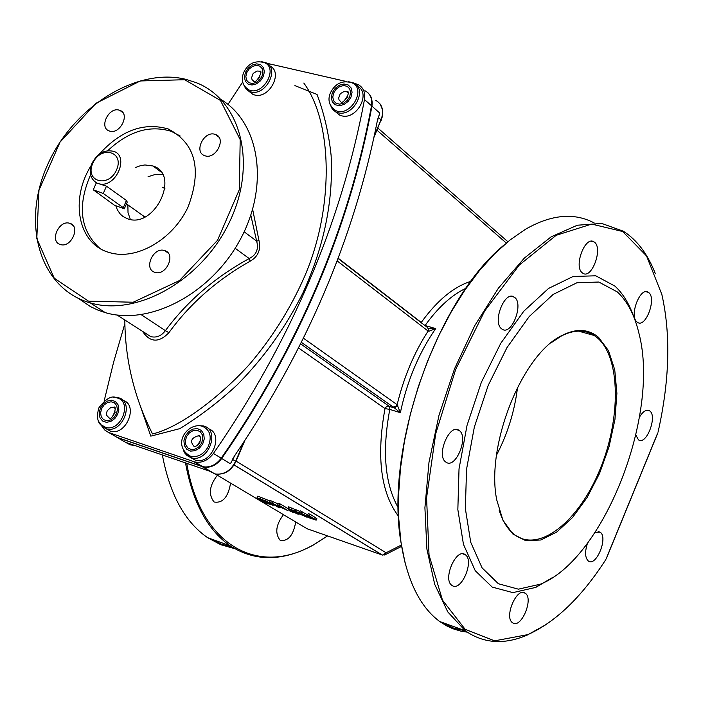 <?xml version="1.0" encoding="UTF-8"?>
<svg xmlns="http://www.w3.org/2000/svg" width="703" height="703" viewBox="0 0 703 703"><rect width="100%" height="100%" fill="white"/><g stroke="black" fill="none" stroke-linecap="round" stroke-linejoin="round"><path stroke-width="1.05" d="M232.456 547.312L221.094 543.981L210.329 538.647M162.367 454.955C169.757 494.35 184.819 521.916 207.57 537.646L220.654 544.658L234.653 548.639M327.607 535.914L313.134 545.141C282.852 561.565 255.207 561.794 230.18 545.818C207.596 530.097 192.701 502.46 185.495 462.899M186.787 463.339C200.179 545.352 258.063 576.961 313.766 544.649L327.572 535.906M503.172 245.734C436.203 301.077 385.147 448.268 400.745 541.143L405.183 563.296M442.169 622.401L453.47 628.051L465.553 630.96M467.293 632.173L461.019 631.18L452.943 628.763L447.117 626.127L439.718 621.522C419.823 606.777 406.896 580.23 400.938 541.872L398.777 518.849L398.619 494.139L400.508 468.154L404.445 441.352L410.35 414.199L418.144 387.177L427.688 360.788L438.813 335.507L451.3 311.781L464.92 290.031L479.428 270.611L494.552 253.845L510.026 239.987L525.58 229.213C551.38 214.468 574.246 212.385 594.193 222.956M657.692 433.039L606.162 558.788M655.372 273.748C647.753 254.152 637.085 239.978 623.368 231.225L601.777 223.449L577.33 225.224L551.108 236.849L524.35 258.089L498.427 288.151L474.727 325.665L454.56 368.75L439.032 415.13L428.988 462.302L424.911 507.733L426.897 549.087L434.709 584.334L447.758 611.9L465.254 630.74C483.418 643.491 504.025 644.967 527.074 635.143L546.082 624.58M605.889 559.447C581.829 596.873 555.818 621.927 527.874 634.616L494.569 640.837L465.158 629.334L442.486 600.142L429.041 555.071L426.572 497.803L435.702 433.716L455.729 369.26L484.622 311.077L519.315 265.022L556.205 235.294L591.698 224.081L622.621 231.498L646.54 255.927L661.857 294.487C670.882 334.663 669.616 380.56 658.043 432.178M93.306 189.748L96.293 182.894L106.461 186.172L126.426 200.469L127.243 202.086M123.289 207.684L103.279 193.466L93.279 189.81L114.404 205.206L124.317 208.826L123.289 207.684L126.426 200.469M144.361 217.209L142.164 215.083M162.2 187.156L164.897 188.58M221.146 99.598C260.11 123.13 269.486 186.119 240.101 239.811C211.137 293.687 149.976 325.928 105.274 312.624L97.814 310.067L90.344 306.534L78.534 298.459M185.548 79.254C135.776 67.137 72.233 107.717 47.171 165.715C21.406 223.51 39.517 287.465 88.64 302.404L90.204 302.861C137.199 316.904 202.095 280.093 229.538 221.955C257.562 164.01 241.12 100.09 196.163 82.638L185.548 79.254M130.354 219.468L128.025 212.657L127.867 204.872M148.043 176.717L155.451 174.406L162.613 174.476M184.652 79.729L220.47 100.45L240.198 139.651L239.292 189.722L217.535 240.285L179.45 280.585L133.192 302.228L88.49 301.148L54.254 278.221L36.802 238.581L38.981 190.17L60.036 142.12L95.977 103.288L140.266 80.959L184.652 79.729M214.723 134.238L215.557 134.51C226.937 138.227 215.549 160.293 204.652 155.635C193.633 152.182 203.677 130.855 214.723 134.238M119.097 110.107L119.844 110.336C130.679 113.807 119.633 135.345 109.273 130.951C98.754 127.718 108.596 106.865 119.097 110.107M69.702 223.29L69.887 223.343C81.021 226.278 71.082 248.379 60.361 244.503C49.219 241.656 58.938 219.617 69.702 223.29M164.467 250.532L164.669 250.593C176.383 253.704 166.242 276.402 154.95 272.325C143.219 269.311 153.113 246.674 164.467 250.532M99.299 154.15C120.995 130.319 144.001 121.944 168.316 129.009C195.645 143.43 202.218 169.449 188.035 207.06C172.753 239.776 136.189 260.716 109.571 252.605L108.93 252.412C78.095 243.827 69.588 199.652 91.179 165.521M99.773 248.291C80.177 230.479 77.119 205.961 90.59 174.731M107.796 150.662C128.614 131.153 149.818 124.73 171.418 131.399L180.232 136.031M115.942 206.155L117.383 209.889L120.275 214.09L123.087 216.559L127.568 218.782C154.519 229.204 180.864 174.318 152.982 165.978L144.897 164.95L140.222 165.759L135.556 167.507M269.732 65.959C283.652 71.829 269.328 99.36 254.635 94.967L252.887 94.387L248.915 91.188M357.44 86.302C371.465 92.849 356.755 120.31 341.632 115.793L339.69 115.134L335.516 111.751M250.822 215.215L256.657 241.129C258.827 249.196 256.34 254.996 249.187 258.555L250.171 261.191C258.089 256.63 261.024 249.776 258.994 240.611L256.657 241.129L244.161 231.797M208.185 428.645C224.538 433.549 211.805 465.166 195.452 460.193L190.575 457.539M122.884 400.332C138.895 404.638 126.373 436.062 110.564 431.194L105.968 428.663M258.994 240.611L252.641 209.345M142.463 331.218C149.985 342.572 158.799 343.064 168.896 332.704L165.398 330.647C161.295 335.99 156.418 337.985 150.776 336.632L144.88 332.791M168.896 332.704C189.977 303.643 217.069 279.812 250.171 261.191M303.81 83.042C333.275 122.955 334.145 210.144 303.547 278.836C289.785 309.592 271.929 337.906 249.978 363.776C221.401 395.64 180.873 427.116 152.551 433.971L152.542 433.944C134.282 397.88 125.046 359.813 124.826 319.742M102.269 426.607L104.598 429.893L108.394 432.424L194.828 461.968C201.884 463.242 208.079 460.403 213.431 453.461C290.91 341.394 341.263 223.422 364.488 99.554C365.498 92.374 363.293 87.33 357.862 84.422L354.127 83.288M346.386 81.504L266.885 63.279M242.676 82.058L227.965 104.387M124.862 323.67L113.64 362.063L104.185 400.842M109.009 432.653L117.049 437.363L202.684 466.651C209.722 467.926 215.9 465.114 221.225 458.207C298.38 346.641 348.477 229.169 371.518 105.775C372.52 98.622 370.314 93.587 364.892 90.687M113.658 435.377L117.55 437.653L203.167 466.941C210.206 468.224 216.392 465.404 221.709 458.497C298.845 346.966 348.925 229.521 371.957 106.162L372.256 102.752L371.623 98.508L370.411 95.713L367.889 92.708M377.66 119.369L379.787 113.095L377.195 121.522C354.171 237.983 306.842 349.101 235.197 454.885L230.399 463.769L232.781 459.498L235.927 461.502M301.411 342.37L394.392 407.889L388.153 406.158L386.14 407.019L384.998 408.592L389.796 409.41L389.154 406.264L300.647 343.89M384.576 555.01L386.132 552.778L382.537 555.098M307.598 515.246L308.283 513.621L310.12 514.262L316.842 518.533L316.165 520.141L309.443 515.879L307.598 515.246L314.039 519.289L312.158 518.814L299.434 512.417L308.67 517.654L316.165 520.141M299.434 512.417L300.111 510.8L307.729 514.93M277.703 504.903L278.379 503.295L280.066 503.875L288.652 509.042L287.975 510.642L279.39 505.483L277.703 504.903L284.513 508.99L269.644 502.118L278.265 507.276L279.943 507.856L272.527 503.41L287.975 510.642M269.644 502.118L270.33 500.51L278.107 503.937M257.026 497.742L265.672 502.909L272.861 505.229L273.432 505.167L272.017 504.025L265.629 500.896L257.026 497.742L257.702 496.151L270.11 501.028M287.861 508.418L296.429 513.568L298.239 514.201L294.847 512.153L296.938 512.874L307.035 517.25L298.441 513.322L299.601 513.445L298.784 512.795L295.348 511.125L287.861 508.418L288.546 506.801L299.847 511.424M117.55 437.653L125.521 442.31L209.925 471.282L202.139 466.643M310.12 514.262L309.443 515.879M301.947 511.433L301.262 513.049M280.066 503.875L279.39 505.483M280.233 507.162L279.943 507.856M272.896 501.397L272.21 503.005M265.277 500.984L271.384 504.323L266.472 502.944L259.811 498.963L265.277 500.984M266.982 501.731L266.472 502.944M296.974 512.188L293.898 511.582L290.673 509.64L296.974 512.188M294.188 510.888L293.898 511.582M298.503 513.594L298.239 514.201M293.283 512.478L289.46 510.738L293.283 512.478L293.555 511.837M291.921 510.853L291.648 511.494M289.917 509.649L289.46 510.738M217.376 475.237C209.397 485.597 208.255 494.464 213.949 501.819L214.274 502.03C222.754 503.348 228.194 497.047 230.584 483.11M283.485 514.666C275.928 524.737 274.776 533.234 280.031 540.168L280.321 540.343C288.204 541.459 293.344 535.335 295.717 521.96M424.964 325.682L424.507 325.331M421.615 323.09L421.15 322.73M427.767 327.783L428.979 331.236L435.702 328.582L428.549 328.204M338.081 258.502L427.371 327.413L428.338 328.986L428.101 331.051L428.979 331.236M397.766 405.473L394.392 407.889L400.359 412.696L397.142 404.682L303.459 338.222M392.968 407.011L395.367 406.694L397.142 404.682C403.777 377.318 414.093 352.774 428.101 331.051L337.159 260.91M517.575 387.151C514.658 411.106 507.636 433.769 496.52 455.157M551.161 342.756L561.214 336.087C573.736 329.654 584.755 329.452 594.255 335.498L597.515 337.95C620.67 357.757 621.101 418.97 599.756 469.982C578.754 521.248 539.737 552.637 515.281 535.229C508.207 530.176 502.847 521.89 499.2 510.387M598.569 337.361C588.429 328.863 576.24 328.231 561.987 335.48C522.101 354.136 485.518 446.036 496.775 500.018L502.917 520.185L512.891 534.052L525.879 540.748L540.879 539.983L556.802 531.995L572.567 517.47L587.128 497.496L599.536 473.444L609.009 446.906L614.932 419.612L616.9 393.329L614.738 369.804L608.508 350.683L598.569 337.361M617.357 291.947L598.824 282.035L576.943 282.755L553.173 294.416L529.236 316.508L506.986 347.598L488.19 385.42L474.349 427.046L466.555 469.209L465.36 508.603L470.729 542.277L482.073 567.848L498.401 583.745L518.375 589.167L540.537 584.14C603.824 558.788 660.047 415.078 639.115 334.022C634.791 315.436 627.542 301.411 617.357 291.947M633.64 316.499C629.088 303.547 622.849 293.415 614.923 286.103L595.775 275.804L573.147 276.464L548.56 288.432L523.805 311.192L500.782 343.275L481.344 382.335L467.047 425.341L459.024 468.901L457.846 509.587L463.453 544.342L475.246 570.713L492.17 587.067L512.856 592.629L535.765 587.4L552.321 577.655M587.506 543.182C584.729 551.802 585.001 557.734 588.314 560.994C596.188 567.303 608.49 537.092 600.09 532.153L595.098 532.417M635.881 435.113L638.456 439.823C646.365 445.922 657.92 415.491 649.493 410.789C646.321 409.199 642.973 411.334 639.458 417.178M636.909 321.921L637.48 322.352C645.872 328.573 657.182 297.105 648.271 292.325C640.301 286.306 628.965 315.823 636.909 321.921M582.137 272.694L582.787 273.186C591.9 279.873 603.613 247.078 593.965 241.894C585.327 235.443 573.56 266.077 582.137 272.694M501.599 328.802L502.021 329.109C511.679 336.412 524.394 302.861 514.165 297.105C504.842 289.97 492.074 322.167 501.599 328.802M445.93 462.117C455.526 469.701 469.252 436.501 459.059 430.412C449.542 422.793 435.746 456.01 445.913 462.099L445.93 462.117M452.196 585.555C461.309 592.075 474.674 560.502 465.263 554.711C456.379 547.294 442.336 579.404 451.888 585.353L452.196 585.555M512.795 622.884C521.195 628.939 533.946 598.525 525.255 593.218C517.065 586.355 503.7 617.269 512.531 622.709L512.795 622.884M101.381 424.964L105.793 427.415C121.144 432.099 132.814 401.343 117.014 397.933C112.023 395.077 105.925 398.443 98.728 408.048C95.907 419.278 98.271 425.737 105.793 427.415M115.31 412.028L112.665 416.475M208.123 446.818C212.201 436.581 210.179 429.691 202.06 426.159C187.147 422.195 171.031 445.544 190.803 456.396C197.859 457.495 203.633 454.305 208.123 446.818M185.917 453.637L190.803 456.396M200.698 440.043L197.271 445.702M331.711 107.331L335.647 110.512C350.076 117.832 367.115 88.991 351.983 82.84C342.475 80.019 335.296 83.332 330.454 92.761C327.405 99.905 329.136 105.819 335.647 110.512M347.818 96.689L344.338 100.757M245.075 86.97L248.695 89.808C262.544 96.724 278.986 68.411 264.46 62.664C255.066 60.133 248.159 63.393 243.73 72.435C240.786 79.79 242.447 85.581 248.695 89.808M259.996 76.899L257.781 79.588M106.461 186.172L103.279 193.466M93.517 180.566L96.829 183.088M100.485 184.089C116.856 186.629 129.211 155.732 113.614 151.33C104.483 149.37 97.278 153.395 91.979 163.395C88.631 172.411 90.3 178.993 96.979 183.132M92.726 163.412C100.573 145.029 124.73 151.356 116.593 169.836C108.614 188.378 84.545 181.726 92.726 163.412M245.417 88.385L249.205 91.32L250.953 91.908C265.848 96.337 280.128 68.253 265.813 62.708L261.296 61.618M332.001 108.754L336.104 112.049L338.055 112.708C353.574 117.304 368.17 88.78 353.337 82.875L348.46 81.68M117.058 315.032L124.607 315.638M235.171 248.273L249.187 258.555C215.083 277.228 187.156 301.262 165.398 330.647L141.224 314.707M186.383 454.946L191.497 457.829C208.466 462.917 220.795 429.682 203.369 425.939L197.947 425.614M101.9 426.273L106.513 428.83C122.691 433.76 134.994 401.343 118.341 397.74L113.368 397.397M140.38 406.22L150.802 436.141L179.854 428.628C200.021 416.194 219.187 401.554 237.35 384.708C263.897 357.783 285.699 327.308 302.765 293.265C324.03 246.691 333.477 200.75 331.113 155.425C328.828 133.728 324.145 113.403 317.053 94.448L294.926 85.617M221.225 458.207L213.431 453.461M201.647 466.344L193.791 461.66M371.518 105.775L364.488 99.554M375.762 100.362C382.467 104.308 384.233 110.793 381.035 119.826L381.254 120.213M378.232 117.287L381.035 119.826L374.356 135.512M243.774 442.161L235.646 461.247C230.663 470.931 223.721 475.149 214.819 473.892L209.679 471.195M209.468 471.01L208.712 470.245M230.399 463.769L221.709 458.497M232.508 459.296L233.879 456.897M379.787 113.095L371.957 106.162M134.132 445.271L130.407 444.902L125.565 442.328M298.59 347.976L384.998 408.592C376.272 456.695 380.771 492.583 398.496 516.248M401.413 545.01L386.132 552.778L236.103 461.098M234.09 464.955L382.081 554.957L307.079 528.744L215.346 474.024M315.436 517.478L314.759 519.095M307.273 514.658L306.596 516.274M309.399 516.336L308.907 517.513M312.431 518.164L312.158 518.814M260.778 497.214L260.092 498.814M266.305 499.297L265.629 500.896M268.282 502.355L267.834 503.41M295.743 511.547L295.497 512.135M296.033 509.508L295.348 511.125M292.079 508.023L291.402 509.64M299.469 511.178L298.784 512.795M376.993 130.222L506.292 243.036M398.267 507.777C384.805 483.919 381.984 451.133 389.796 409.41L400.359 412.696C407.16 380.85 418.944 352.809 435.702 328.582L425.078 325.524C438.013 307.466 451.616 295.049 465.896 288.3M470.878 281.349C453.681 286.754 437.134 300.453 421.246 322.457L338.187 258.221M100.318 408.346L99.185 413.25L99.984 417.775L102.568 421.009L106.434 422.318L110.819 421.44L114.844 418.54L117.709 414.19L118.842 409.26L118.025 404.735L115.415 401.51L111.549 400.218L107.181 401.114L103.174 404.014L100.318 408.346M101.548 408.759L100.573 412.969L101.267 416.844L103.482 419.621L106.803 420.746L110.556 419.99L114.009 417.503L116.461 413.768L117.436 409.55L116.742 405.666L114.501 402.898L111.179 401.791L107.436 402.555L104 405.042L101.548 408.759M114.756 408.065L112.858 407.23L110.784 407.485L107.295 410.64L106.522 413.012L106.68 415.332L109.035 417.89M202.71 443.953L204.248 438.936L203.765 434.111L201.357 430.438L197.517 428.637L193 429.058L188.694 431.616L185.46 435.798L183.922 440.781L184.388 445.597L186.77 449.279L190.601 451.106L195.135 450.702L199.45 448.154L202.71 443.953M201.48 443.365L202.798 439.067L202.385 434.929L200.32 431.783L197.025 430.227L193.149 430.588L189.459 432.784L186.682 436.37L185.364 440.649L185.759 444.779L187.806 447.943L191.093 449.507L194.977 449.164L198.685 446.967L201.48 443.365M199.96 436.651L198.369 435.781C191.075 437.89 189.722 441.528 194.3 446.704L197.578 445.482L199.845 442.732C200.786 437.213 200.293 434.902 198.369 435.781L200.109 436.844M332.352 92.655L331.298 97.48L332.299 101.786L335.155 104.721L339.303 105.705L343.934 104.536L348.126 101.434L351.034 97.032L352.08 92.19L351.061 87.875L348.187 84.949L344.022 83.991L339.408 85.177L335.243 88.27L332.352 92.655M333.67 92.972L332.774 97.102L333.626 100.801L336.078 103.315L339.646 104.158L343.618 103.156L347.203 100.494L349.699 96.715L350.595 92.568L349.725 88.868L347.256 86.355L343.688 85.538L339.725 86.548L336.157 89.202L333.67 92.972M347.932 92.611L346.131 91.434L344.329 91.328L340.243 93.719L338.6 98.209L339.118 100.09L340.77 101.627C342.396 105.837 352.344 90.151 346.676 91.636L348.055 92.849M245.479 72.339L244.416 77.04L245.321 81.232L248.027 84.088L251.99 85.028L256.437 83.859L260.488 80.827L263.326 76.513L264.381 71.785L263.458 67.593L260.734 64.755L256.762 63.841L252.324 65.019L248.3 68.05L245.479 72.339M246.744 72.637L245.83 76.671L246.612 80.265L248.924 82.708L252.333 83.516L256.147 82.515L259.618 79.914L262.052 76.214L262.957 72.163L262.166 68.569L259.829 66.135L256.428 65.344L252.614 66.354L249.161 68.956L246.744 72.637M260.479 72.145L258.827 71.117L257.105 71.029L253.185 73.384L251.577 77.778L252.052 79.615L253.651 81.1C255.4 85.125 264.53 69.219 259.337 71.302L260.585 72.356M313.766 544.649L313.134 545.141M400.745 541.143L400.938 541.872M606.258 558.815L657.823 432.978M527.874 634.616L527.074 635.143M230.18 545.818L207.57 537.646M127.287 201.981L124.317 208.826M144.827 216.981L126.47 203.87M105.274 312.624L90.204 302.861M168.316 129.009L171.418 131.399M161.075 172.015L152.982 165.978M218.879 137.129L215.557 134.51M122.84 112.621L119.844 110.336M73.077 225.522L69.887 223.343M168.219 253.089L164.669 250.593M243.194 83.754L245.804 88.833L252.887 94.387M329.742 103.657L332.431 109.273L339.69 115.134M117.129 315.041L150.776 336.632M183.228 450.008L184.792 453.075L187.051 455.544L195.452 460.193M98.903 421.826L102.48 426.774L110.564 431.194M150.75 336.623L144.95 332.844M152.551 433.971L150.653 430.166M202.684 466.651L194.828 461.968M373.97 137.322L382.45 116.487L382.731 110.371L380.226 104.07M244.864 440.509L235.936 461.493C231.023 471.133 223.985 475.263 214.819 473.892L203.167 466.941M134.343 445.342L130.407 444.902L126.619 442.688M234.117 464.911L382.247 555.01L385.226 554.693L401.633 546.345M273.432 505.167L273.704 504.543M299.601 513.445L299.917 512.707M507.882 241.718L377.906 128.078M561.214 336.087L561.987 335.48M578.437 331.095L594.255 335.498M465.254 630.74L439.718 621.522M540.537 584.14L535.765 587.4M600.09 532.153L598.095 531.503M649.493 410.789L647.481 410.201M648.271 292.325L646.048 291.736M593.965 241.894L591.416 241.243M514.165 297.105L511.345 296.332M459.059 430.412L456.273 429.542M465.263 554.711L462.785 553.867M525.255 593.218L523.102 592.471M109.29 417.96C111.882 421.651 118.429 404.471 113.341 407.318L114.888 408.25"/></g></svg>

